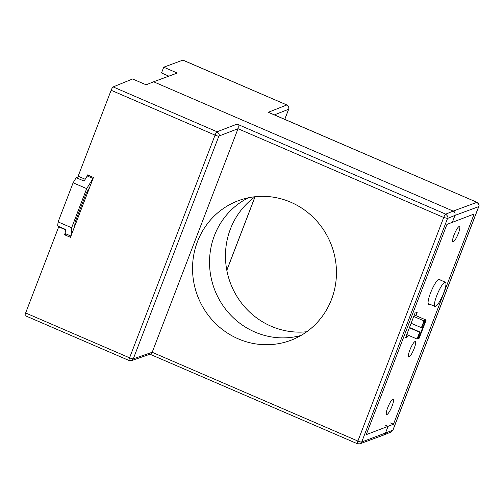 <?xml version="1.0" encoding="UTF-8"?>
<svg xmlns="http://www.w3.org/2000/svg" width="504" height="504" viewBox="0 0 504 504"><rect width="100%" height="100%" fill="white"/><g stroke="black" fill="none" stroke-linecap="round" stroke-linejoin="round"><path stroke-width="0.76" d="M454.003 235.015A8.373 1.714 -66.7 0 1 459.516 226.485A8.373 1.714 -66.7 0 1 458.394 233.333A8.373 1.714 -66.7 0 1 452.882 241.863A8.373 1.714 -66.7 0 1 454.003 235.015M429.666 304.164A13.816 2.835 -66.7 0 1 428.633 304.416A13.816 2.835 -66.7 0 1 430.485 293.114A13.816 2.835 -66.7 0 1 439.582 279.04A13.816 2.835 -66.7 0 1 440.105 279.941M409.815 350.123A8.373 1.714 -66.7 0 1 415.334 341.592A8.373 1.714 -66.7 0 1 414.206 348.44A8.373 1.714 -66.7 0 1 408.694 356.971A8.373 1.714 -66.7 0 1 409.815 350.123M387.727 407.673A8.373 1.714 -66.7 0 1 393.24 399.143A8.373 1.714 -66.7 0 1 392.118 405.991A8.373 1.714 -66.7 0 1 386.599 414.521A8.373 1.714 -66.7 0 1 387.727 407.673M406.18 336.124L407.786 336.823L405.588 337.661L415.019 313.104L417.211 312.266L415.913 315.649M408.379 335.28L407.786 336.823M436.741 295.665A13.192 2.703 113.3 0 0 434.971 306.451A13.192 2.703 113.3 0 0 443.659 293.019A13.192 2.703 113.3 0 0 445.423 282.234A13.192 2.703 113.3 0 0 436.741 295.665M74.63 226.498L75.102 222.182L86.291 193.032L89.536 187.658M93.127 178.303L86.675 188.628L71.65 227.764L71.039 235.853M75.121 225.219L74.787 225.074M92.843 178.41L87.198 175.972L88.685 175.405M71.65 227.764L58.105 221.917L57.651 226.019L65.558 229.427L65.104 233.528L70.749 235.966M58.105 221.917L73.124 182.782L86.675 188.628M73.124 182.782L76.211 177.673L84.111 181.081L87.198 175.972M79.015 176.602L76.211 177.673M421.388 327.688L421.816 327.524L424.078 321.634L425.143 321.224L418.881 337.541L417.816 337.951L420.078 332.054L419.643 332.224L417.035 339.022L419.196 338.19L426.157 320.065L423.996 320.891L421.388 327.688L411.119 323.259M423.996 320.891L413.727 316.462M418.881 337.541L418.099 337.207M420.078 332.054L409.494 327.487M419.643 332.224L409.38 327.789M417.035 339.022L406.772 334.587M426.157 320.065L414.307 314.95M131.519 360.612L150.759 353.953L152.189 352.29L357.884 441.063L443.709 217.482L447.533 218.434C448.421 217.495 447.823 216.065 445.725 214.137A3.295 0.674 113.3 0 0 443.709 217.482L238.014 128.709L218.887 136.08L133.302 358.804A3.295 0.63 -159 0 1 129.578 357.827L25.641 312.971A3.295 0.674 -66.7 0 0 25.2 315.668L129.137 360.524L131.519 360.612L133.396 358.779L152.189 352.29L238.014 128.715C238.524 126.504 238.216 124.96 237.094 124.091L217.079 131.777A3.295 0.674 113.3 0 0 215.063 135.129L129.578 357.827C128.942 359.572 128.841 360.473 129.282 360.524M85.207 179.273L78.139 176.217L111.132 90.266A3.295 0.674 -66.7 0 1 113.148 86.921L132.602 78.977L146.154 84.823L153.594 81.787L453.191 211.094L445.725 214.137L237.094 124.091M111.132 90.266L215.063 135.129A3.295 0.63 21 0 0 218.887 136.08C219.75 135.141 219.152 133.711 217.079 131.777L113.148 86.921M331.506 299.452A74.573 71.574 -110.9 0 0 315.983 220.166A74.573 71.574 -110.9 0 0 239.86 200.145A74.573 71.574 -110.9 0 0 197.48 241.605A74.573 71.574 -110.9 0 0 214.534 322.497A74.573 71.574 -110.9 0 0 293.114 339.387A74.573 71.574 -110.9 0 0 331.506 299.452M301.039 335.456A74.025 71.051 69.1 0 1 228.274 312.461A74.025 71.051 69.1 0 1 214.439 235.519A74.025 71.051 69.1 0 1 248.39 197.788A74.025 71.051 -110.9 0 0 214.439 235.519A74.025 71.051 -110.9 0 0 228.274 312.461A74.025 71.051 -110.9 0 0 301.039 335.456M65.148 233.157L64.531 234.751L70.472 237.315L93.448 177.465L87.507 174.901L86.921 176.431M25.641 312.971L58.697 226.863L59.182 226.68M58.697 226.863L65.514 229.805M64.531 234.751L66.339 234.064M359.761 443.873L361.708 442.014A3.295 0.63 -159 0 1 357.884 441.063C357.248 442.808 357.147 443.709 357.582 443.759M383.512 435.103L385.402 433.264L388.074 426.308L393.454 424.248L474.163 213.992L446.941 224.4L366.232 434.662L388.074 426.308L385.402 433.264L383.588 435.078L359.887 443.829L357.437 443.766L149.984 354.224M454.986 215.391L478.687 206.64L392.862 430.221L361.708 442.014L447.533 218.434L454.992 215.391L452.321 222.346L454.992 215.391C455.326 213.072 454.728 211.642 453.191 211.094L476.885 202.337C478.957 204.24 479.556 205.676 478.687 206.64A3.295 0.63 21 0 0 478.8 206.539C479.323 204.668 478.737 203.263 477.03 202.331L268.254 112.291L286.782 104.996C288.842 106.898 289.441 108.328 288.584 109.286L274.397 114.874M385.062 425.011L388.074 426.308L385.062 425.011M392.862 430.221L391.085 432.016L392.862 430.221M393.454 424.248L390.442 422.951M168.865 76.148L161.507 72.967L163.724 67.196L177.276 73.042L153.594 81.787L453.184 211.088M269.067 112.575L268.254 112.291M182.845 60.134A3.295 0.674 -66.7 0 1 182.983 60.127L286.927 104.99L182.845 60.134L163.724 67.196M306.779 331.739A74.573 71.574 69.1 0 1 230.41 229.011A74.573 71.574 69.1 0 1 255.144 196.724M83.368 203.729L82.354 203.295M226.806 270.22L254.974 196.85M284.728 119.335L288.647 109.255A3.295 0.63 21 0 0 288.691 109.198C289.22 107.32 288.628 105.922 286.927 104.99M434.971 306.451L428.104 303.49M445.423 282.234L438.568 279.273M383.683 435.04L391.136 431.997M392.975 430.12L478.8 206.539M268.96 112.531L477.03 202.331M226.832 270.346L255.074 196.774M284.791 119.366L288.691 109.198"/></g></svg>
